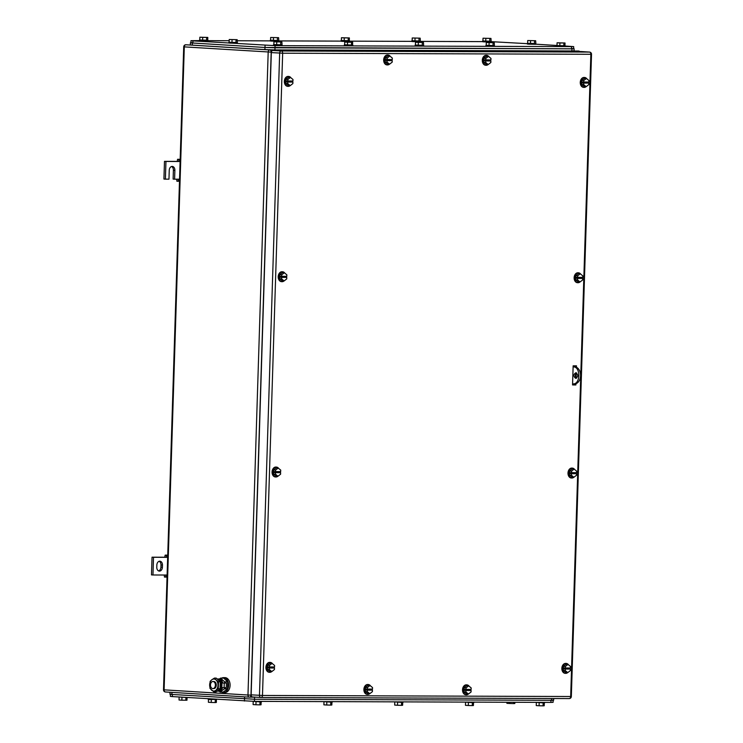 <?xml version="1.0" encoding="UTF-8"?>
<svg xmlns="http://www.w3.org/2000/svg" width="743" height="743" viewBox="0 0 743 743"><rect width="100%" height="100%" fill="white"/><g stroke="black" fill="none" stroke-linecap="round" stroke-linejoin="round"><path stroke-width="1.11" d="M164.825 557.018L165.16 555.123L166.59 555.653L166.293 557.324L164.825 557.018M167.742 555.132L165.16 555.123M164.259 575.026L164.472 577.079L165.921 576.735L165.735 575.026L167.11 575.036M167.045 577.088L164.472 577.079M167.723 555.653L166.59 555.653M167.667 557.334L153.513 557.278L152.956 574.98L165.735 575.026M167.064 576.735L165.921 576.735M152.956 574.98L151.479 574.896L152.036 557.185L153.513 557.278M164.816 557.231L152.036 557.185M162.466 565.098A3.901 2.805 -86.5 0 0 159.894 561.197A3.901 2.805 -86.5 0 0 156.847 565.079L156.773 567.206A3.901 2.805 -86.5 0 0 159.346 571.107A3.901 2.805 -86.5 0 0 162.401 567.225L162.466 565.098L160.99 565.014L160.925 567.132A3.901 2.805 -86.5 0 1 158.621 570.921M159.151 561.29A3.901 2.805 -86.5 0 1 160.99 565.014M177.261 161.185L177.596 159.29L179.026 159.819L178.729 161.491L177.261 161.185M180.177 159.299L177.596 159.29M176.695 179.193L176.908 181.246L178.366 180.902L178.171 179.193L179.555 179.202M179.49 181.255L176.908 181.246M180.159 159.819L179.026 159.819M180.112 161.5L165.949 161.445L165.392 179.147L168.967 179.165L169.246 170.314A3.901 2.805 -86.5 0 1 172.302 166.432A3.901 2.805 -86.5 0 1 174.874 170.333L174.596 179.184L178.171 179.193M179.5 180.902L178.366 180.902M174.596 179.184L173.119 179.091L173.398 170.24A3.901 2.805 -86.5 0 0 171.559 166.525M165.392 179.147L163.924 179.063L164.482 161.361L165.949 161.445M177.252 161.398L164.482 161.361M277.901 476.235A4.96 3.576 -86.5 0 1 275.82 476.978A4.96 3.576 -86.5 0 1 272.551 472.019A4.96 3.576 -86.5 0 1 276.433 467.078A4.96 3.576 -86.5 0 1 278.736 468.489M279.712 471.629A4.96 3.576 -86.5 0 1 279.712 472.046A4.96 3.576 -86.5 0 1 279.665 472.632L274.538 472.613L274.576 471.554L275.551 471.61L275.597 470.096L273.638 469.975L273.508 474.062L275.997 476.114L277.966 476.235L280.585 474.201L280.631 472.687L279.647 472.632L279.684 471.629M275.579 476.96A4.96 3.576 -86.5 0 1 275.337 476.95A4.96 3.576 -86.5 0 1 272.059 471.991A4.96 3.576 -86.5 0 1 275.941 467.05A4.96 3.576 -86.5 0 1 276.192 467.078M275.551 471.61L280.668 471.629L280.715 470.115L278.216 468.062L276.257 467.941L273.638 469.975M277.966 476.235L275.477 474.183L273.508 474.062M278.216 468.062L275.597 470.096M275.477 474.183L275.523 472.678L274.538 472.613M280.631 472.687L275.523 472.678M290.179 85.612A4.96 3.576 -86.5 0 1 288.098 86.355A4.96 3.576 -86.5 0 1 284.829 81.386A4.96 3.576 -86.5 0 1 288.711 76.455A4.96 3.576 -86.5 0 1 291.015 77.866M291.98 80.996A4.96 3.576 -86.5 0 1 291.98 81.414A4.96 3.576 -86.5 0 1 291.943 82.009M287.857 86.327A4.96 3.576 -86.5 0 1 287.606 86.327A4.96 3.576 -86.5 0 1 284.337 81.358A4.96 3.576 -86.5 0 1 288.219 76.418A4.96 3.576 -86.5 0 1 288.46 76.445M291.953 80.996L291.925 81.999L292.909 82.064L292.863 83.578L290.244 85.612L288.275 85.491L285.786 83.439L285.916 79.352L288.535 77.318L290.494 77.439L292.983 79.492L292.937 81.006L287.829 80.987L287.875 79.473L285.916 79.352M290.244 85.612L287.745 83.56L285.786 83.439M290.494 77.439L287.875 79.473M287.745 83.56L287.792 82.046L286.817 81.981L286.844 80.922L287.829 80.987M292.909 82.064L287.792 82.046M291.925 81.999L286.817 81.981M567.689 672.601A4.96 3.576 -86.5 0 1 565.618 673.353A4.96 3.576 -86.5 0 1 562.34 668.384A4.96 3.576 -86.5 0 1 566.231 663.443A4.96 3.576 -86.5 0 1 568.534 664.864M569.5 667.994A4.96 3.576 -86.5 0 1 569.5 668.412A4.96 3.576 -86.5 0 1 569.454 668.997L564.327 668.979L564.364 667.92L565.349 667.985L565.395 666.471L563.426 666.35L563.305 670.437L565.794 672.489L567.754 672.61L570.373 670.576L570.42 669.062L569.444 668.997L569.472 667.994M565.367 673.325A4.96 3.576 -86.5 0 1 565.126 673.325A4.96 3.576 -86.5 0 1 561.857 668.356A4.96 3.576 -86.5 0 1 565.739 663.415A4.96 3.576 -86.5 0 1 565.98 663.443M565.349 667.985L570.457 667.994L570.503 666.49L568.014 664.428L566.055 664.307L563.426 666.35M567.754 672.61L565.265 670.558L563.305 670.437M568.014 664.428L565.395 666.471M565.265 670.558L565.312 669.044L564.327 668.979M570.42 669.062L565.312 669.044M488.142 64.53A4.96 3.576 -86.5 0 1 486.071 65.273A4.96 3.576 -86.5 0 1 482.801 60.285A4.96 3.576 -86.5 0 1 486.684 55.372A4.96 3.576 -86.5 0 1 488.978 56.765M489.953 59.923A4.96 3.576 -86.5 0 1 489.953 60.35A4.96 3.576 -86.5 0 1 489.906 60.935L484.789 60.889L484.817 59.83L485.801 59.886L485.857 58.372L483.888 58.251L483.749 62.338L486.238 64.409L488.197 64.53L490.826 62.505L490.872 60.991L489.897 60.935L489.934 59.923M485.829 65.245A4.96 3.576 -86.5 0 1 485.578 65.245A4.96 3.576 -86.5 0 1 482.309 60.257A4.96 3.576 -86.5 0 1 486.191 55.335A4.96 3.576 -86.5 0 1 486.433 55.363M485.801 59.886L490.909 59.932L490.965 58.418L488.476 56.357L486.516 56.236L483.888 58.251M488.197 64.53L485.718 62.458L483.749 62.338M488.476 56.357L485.857 58.372M485.718 62.458L485.764 60.954L484.789 60.889M490.872 60.991L485.764 60.954M271.762 671.57A4.96 3.576 -86.5 0 1 269.681 672.313A4.96 3.576 -86.5 0 1 266.412 667.353A4.96 3.576 -86.5 0 1 270.294 662.412A4.96 3.576 -86.5 0 1 272.597 663.824M273.573 666.954A4.96 3.576 -86.5 0 1 273.573 667.372A4.96 3.576 -86.5 0 1 273.526 667.966L268.399 667.948L268.437 666.88L269.412 666.945L269.458 665.431L267.499 665.31L267.369 669.397L269.867 671.449L271.827 671.57L274.446 669.536L274.492 668.022L273.508 667.966L273.545 666.954M269.44 672.285A4.96 3.576 -86.5 0 1 269.198 672.285A4.96 3.576 -86.5 0 1 265.92 667.316A4.96 3.576 -86.5 0 1 269.802 662.385A4.96 3.576 -86.5 0 1 270.053 662.403M269.412 666.945L274.529 666.963L274.576 665.449L272.077 663.397L270.118 663.276L267.499 665.31M271.827 671.57L269.337 669.517L267.369 669.397M272.077 663.397L269.458 665.431M269.337 669.517L269.384 668.003L268.399 667.948M274.492 668.022L269.384 668.003M284.04 280.938A4.96 3.576 -86.5 0 1 281.959 281.69A4.96 3.576 -86.5 0 1 278.69 276.721A4.96 3.576 -86.5 0 1 282.572 271.78A4.96 3.576 -86.5 0 1 284.875 273.192M284.105 280.947L281.606 278.894L279.647 278.774L282.136 280.826L284.105 280.947L286.724 278.913L286.77 277.399L285.786 277.334L285.823 276.331A4.96 3.576 -86.5 0 1 285.841 276.749A4.96 3.576 -86.5 0 1 285.804 277.334M281.718 281.662A4.96 3.576 -86.5 0 1 281.467 281.653A4.96 3.576 -86.5 0 1 278.198 276.693A4.96 3.576 -86.5 0 1 282.08 271.752A4.96 3.576 -86.5 0 1 282.331 271.78M279.647 278.774L279.777 274.678L282.396 272.644L284.355 272.765L286.844 274.817L286.798 276.331L281.69 276.312L281.736 274.799L279.777 274.678M284.355 272.765L281.736 274.799M281.606 278.894L281.653 277.38L280.678 277.315L280.705 276.257L281.69 276.312M286.77 277.399L281.653 277.38M285.786 277.334L280.678 277.315M573.828 477.275A4.96 3.576 -86.5 0 1 571.757 478.018A4.96 3.576 -86.5 0 1 568.479 473.059A4.96 3.576 -86.5 0 1 572.37 468.118A4.96 3.576 -86.5 0 1 574.673 469.53M575.639 472.659A4.96 3.576 -86.5 0 1 575.639 473.077A4.96 3.576 -86.5 0 1 575.593 473.672L570.466 473.653L570.503 472.585L571.488 472.65L571.534 471.136L569.565 471.016L569.444 475.102L571.934 477.155L573.893 477.275L576.512 475.241L576.559 473.728L575.584 473.672L575.611 472.659M571.506 477.99A4.96 3.576 -86.5 0 1 571.265 477.99A4.96 3.576 -86.5 0 1 567.996 473.022A4.96 3.576 -86.5 0 1 571.878 468.09A4.96 3.576 -86.5 0 1 572.119 468.109M571.488 472.65L576.596 472.669L576.642 471.155L574.153 469.102L572.184 468.982L569.565 471.016M573.893 477.275L571.404 475.223L569.444 475.102M574.153 469.102L571.534 471.136M571.404 475.223L571.451 473.709L570.466 473.653M576.559 473.728L571.451 473.709M579.967 281.978A4.96 3.576 -86.5 0 1 577.896 282.721A4.96 3.576 -86.5 0 1 574.618 277.743A4.96 3.576 -86.5 0 1 578.5 272.82A4.96 3.576 -86.5 0 1 580.794 274.223M581.778 277.371A4.96 3.576 -86.5 0 1 581.778 277.798A4.96 3.576 -86.5 0 1 581.732 278.384L576.605 278.337L576.642 277.278L577.627 277.343L577.673 275.829L575.714 275.709L575.574 279.795L578.054 281.857L580.023 281.978L582.642 279.962L582.698 278.449L581.713 278.384L581.75 277.371M577.645 282.693A4.96 3.576 -86.5 0 1 577.404 282.693A4.96 3.576 -86.5 0 1 574.135 277.706A4.96 3.576 -86.5 0 1 578.017 272.792A4.96 3.576 -86.5 0 1 578.258 272.82M577.627 277.343L582.735 277.38L582.781 275.867L580.302 273.805L578.342 273.684L575.714 275.709M580.023 281.978L577.534 279.916L575.574 279.795M580.302 273.805L577.673 275.829M577.534 279.916L577.59 278.402L576.605 278.337M582.698 278.449L577.59 278.402M586.106 86.643A4.96 3.576 -86.5 0 1 584.035 87.395A4.96 3.576 -86.5 0 1 580.757 82.427A4.96 3.576 -86.5 0 1 584.639 77.486A4.96 3.576 -86.5 0 1 586.942 78.897M587.917 82.036A4.96 3.576 -86.5 0 1 587.917 82.454A4.96 3.576 -86.5 0 1 587.871 83.04L582.744 83.021L582.781 81.962L583.757 82.018L583.803 80.504L581.843 80.383L581.713 84.479L584.212 86.532L586.171 86.652L588.79 84.618L588.837 83.105L587.852 83.04L587.889 82.036M583.784 87.368A4.96 3.576 -86.5 0 1 583.543 87.358A4.96 3.576 -86.5 0 1 580.264 82.399A4.96 3.576 -86.5 0 1 584.156 77.458A4.96 3.576 -86.5 0 1 584.397 77.486M583.757 82.018L588.874 82.036L588.92 80.523L586.431 78.47L584.462 78.349L581.843 80.383M586.171 86.652L583.682 84.6L581.713 84.479M586.431 78.47L583.803 80.504M583.682 84.6L583.729 83.086L582.744 83.021M588.837 83.105L583.729 83.086M468.359 694.036A4.96 3.576 -86.5 0 1 466.288 694.779A4.96 3.576 -86.5 0 1 463.019 689.82A4.96 3.576 -86.5 0 1 466.901 684.879A4.96 3.576 -86.5 0 1 469.204 686.291M470.17 689.42A4.96 3.576 -86.5 0 1 470.17 689.838A4.96 3.576 -86.5 0 1 470.124 690.433L465.007 690.414L465.034 689.346L466.019 689.411L466.065 687.897L464.106 687.777L463.976 691.863L466.465 693.916L468.424 694.036L471.043 692.002L471.099 690.488L470.115 690.433L470.143 689.42M466.047 694.751A4.96 3.576 -86.5 0 1 465.796 694.751A4.96 3.576 -86.5 0 1 462.527 689.783A4.96 3.576 -86.5 0 1 466.409 684.842A4.96 3.576 -86.5 0 1 466.65 684.87M466.019 689.411L471.127 689.43L471.173 687.916L468.684 685.863L466.725 685.743L464.106 687.777M468.424 694.036L465.935 691.984L463.976 691.863M468.684 685.863L466.065 687.897M465.935 691.984L465.982 690.47L465.007 690.414M471.099 690.488L465.982 690.47M369.717 693.683A4.96 3.576 -86.5 0 1 367.646 694.436A4.96 3.576 -86.5 0 1 364.376 689.467A4.96 3.576 -86.5 0 1 368.259 684.526A4.96 3.576 -86.5 0 1 370.562 685.947M371.528 689.077A4.96 3.576 -86.5 0 1 371.528 689.495A4.96 3.576 -86.5 0 1 371.481 690.08M367.404 694.408A4.96 3.576 -86.5 0 1 367.153 694.408A4.96 3.576 -86.5 0 1 363.884 689.439A4.96 3.576 -86.5 0 1 367.766 684.498A4.96 3.576 -86.5 0 1 368.008 684.526M371.5 689.077L371.472 690.08L372.447 690.145L372.401 691.659L369.782 693.693L367.822 693.572L365.333 691.519L365.463 687.433L368.082 685.39L370.042 685.51L372.531 687.572L372.484 689.077L367.376 689.067L367.423 687.554L365.463 687.433M369.782 693.693L367.293 691.64L365.333 691.519M370.042 685.51L367.423 687.554M367.293 691.64L367.339 690.126L366.355 690.061L366.392 689.002L367.376 689.067M372.447 690.145L367.339 690.126M371.472 690.08L366.355 690.061M389.499 64.177A4.96 3.576 -86.5 0 1 387.428 64.929A4.96 3.576 -86.5 0 1 384.159 59.942A4.96 3.576 -86.5 0 1 388.041 55.019A4.96 3.576 -86.5 0 1 390.335 56.422M391.31 59.579A4.96 3.576 -86.5 0 1 391.31 60.007A4.96 3.576 -86.5 0 1 391.264 60.592M387.187 64.901A4.96 3.576 -86.5 0 1 386.936 64.892A4.96 3.576 -86.5 0 1 383.667 59.914A4.96 3.576 -86.5 0 1 387.549 54.991A4.96 3.576 -86.5 0 1 387.79 55.019M391.282 59.579L391.255 60.592L392.23 60.647L392.183 62.161L389.555 64.186L387.595 64.065L385.106 61.994L385.245 57.908L387.874 55.883L389.834 56.004L392.323 58.075L392.267 59.589L387.159 59.542L387.214 58.028L385.245 57.908M389.555 64.186L387.075 62.115L385.106 61.994M389.834 56.004L387.214 58.028M387.075 62.115L387.122 60.601L386.137 60.545L386.174 59.477L387.159 59.542M392.23 60.647L387.122 60.601M391.255 60.592L386.137 60.545M575.909 383.676L575.871 384.958L572.547 384.939L573.15 365.825L576.475 365.835L576.429 367.256M576.243 373.2L576.094 377.732M575.166 383.843L575.138 384.911L572.547 384.902M575.138 384.911L575.871 384.958M575.732 365.835L575.695 367.005M575.453 374.797L575.416 376.051M260.821 697.482L252.601 696.98A2.127 1.532 93.5 0 1 252.546 696.971A2.127 1.532 93.5 0 1 251.143 694.844L271.325 52.595A2.127 1.532 93.5 0 1 272.922 50.478L581.119 51.555L589.459 52.066A2.127 1.477 90.2 0 1 590.861 54.285L591.521 54.258A2.127 2.127 0 0 0 589.524 52.075A2.127 1.532 93.5 0 0 589.459 52.066L281.263 50.988A2.127 1.477 90.2 0 1 282.665 53.208L590.861 54.285L570.68 696.535A2.127 1.477 90.2 0 1 569.203 698.578A2.127 1.477 90.2 0 1 569.138 698.569L261.062 697.491M573.624 48.657L574.125 48.75L574.06 50.877L571.878 50.961L274.929 49.92L264.907 49.595L264.972 47.468L571.441 48.815C574.255 48.806 574.33 48.713 571.655 48.527M192.586 42.704C189.771 42.713 189.706 42.806 192.381 42.992L264.972 47.468L192.883 43.01L192.948 40.884L190.97 40.679L199.477 40.624M193.087 42.722C190.273 42.732 190.208 42.825 192.883 43.01M573.624 48.741L573.689 46.614L275.068 45.657L192.948 40.884M573.689 46.614L565.209 46.01M491.132 41.654L527.335 43.67M535.833 44.19L556.999 45.499M207.984 40.651L229.188 40.726M237.138 40.754L270.266 40.874M278.774 40.902L341.056 41.116M349.563 41.144L411.836 41.367M420.352 41.394L482.625 41.617M278.597 37.67L270.647 37.475L278.597 37.67L278.783 40.54L270.563 40.233M270.647 37.475L270.563 40.308L273.396 40.484L273.48 37.652M277.455 37.744L277.362 40.577L273.396 40.484M277.362 40.577L278.504 40.503M278.783 40.54L278.764 41.246L271.446 41.106L270.257 40.976L270.285 40.271M202.69 37.401L207.808 37.419L207.715 40.252L206.573 40.336L199.774 40.057L199.858 37.224L202.69 37.401L202.607 40.233M199.858 37.224L207.808 37.419M206.665 37.503L206.573 40.336M207.715 40.233L199.774 39.992M207.994 40.289L207.975 40.995L200.656 40.856L199.468 40.735L199.495 40.02M281.876 41.989L273.926 41.794L281.876 41.989L282.061 44.859L273.842 44.561M273.926 41.794L273.842 44.626L276.675 44.803L276.758 41.97M280.733 42.072L280.64 44.905L276.675 44.803M280.64 44.905L281.783 44.821M282.061 44.859L282.043 45.564L274.724 45.425L273.535 45.304L273.563 44.589M347.548 42.221L352.665 42.24L352.572 45.072L347.464 45.054L344.631 44.877L344.715 42.045L347.548 42.221L347.464 45.054M344.715 42.045L352.665 42.24M351.523 42.314L351.43 45.147M352.572 45.054L344.631 44.803M352.851 45.109L352.832 45.815L345.514 45.676L344.325 45.546L344.353 44.84M423.445 42.49L415.504 42.295L423.445 42.49L423.64 45.36L415.421 45.054M415.504 42.295L415.421 45.128L418.253 45.304L418.337 42.472M422.312 42.565L422.219 45.397L418.253 45.304M422.219 45.397L423.361 45.323M423.64 45.36L423.621 46.066L416.303 45.917L415.114 45.797L415.142 45.091M344.269 37.902L349.377 37.921L349.294 40.754L341.353 40.559L341.436 37.726L344.269 37.902L344.185 40.735M341.436 37.726L349.377 37.921M348.244 37.995L348.151 40.828M349.294 40.735L341.353 40.484M349.572 40.791L349.544 41.497L342.235 41.348L341.046 41.227L341.074 40.521M237.175 39.676L229.225 39.49L237.175 39.676L237.361 42.546L229.141 42.249M229.225 39.49L229.141 42.314L231.974 42.49L232.057 39.658M236.033 39.76L235.94 42.592L231.974 42.49M235.94 42.592L237.082 42.509M237.361 42.546L237.342 43.252L230.024 43.113L228.835 42.992L228.863 42.277M535.657 40.726L527.716 40.531L535.657 40.726L535.852 43.596L527.632 43.289M527.716 40.531L527.623 43.363L530.456 43.54L530.548 40.707M534.523 40.8L534.431 43.633L530.456 43.54M534.431 43.633L535.573 43.558M535.852 43.596L535.824 44.301L528.505 44.162L527.326 44.032L527.344 43.326M494.234 42.732L486.293 42.546L494.234 42.732L494.429 45.602L486.21 45.304M486.293 42.546L486.21 45.379L489.033 45.546L489.126 42.713M493.101 42.815L493.008 45.648L489.033 45.546M493.008 45.648L494.151 45.564M494.429 45.602L494.401 46.307L487.092 46.168L485.903 46.047L485.931 45.332M420.166 38.162L412.226 37.977L420.166 38.162L420.362 41.032L412.142 40.735M412.226 37.977L412.133 40.809L414.966 40.976L415.058 38.144M419.033 38.246L418.941 41.079L414.966 40.976M418.941 41.079L420.083 40.995M420.362 41.032L420.334 41.747L413.024 41.599L411.836 41.478L411.854 40.772M490.956 38.413L483.015 38.218L490.956 38.413L491.151 41.283L482.931 40.976M483.015 38.218L482.922 41.051L485.755 41.227L485.848 38.395M489.813 38.487L489.73 41.32L485.755 41.227M489.73 41.32L490.872 41.246M491.151 41.283L491.123 41.989L483.804 41.849L482.625 41.729L482.644 41.014M559.916 42.964L565.024 42.983L564.94 45.815L556.99 45.62L557.083 42.788L559.916 42.964L559.823 45.797M557.083 42.788L565.024 42.983M563.891 43.057L563.798 45.89M564.94 45.797L556.999 45.546M565.219 45.852L565.191 46.558L557.872 46.419L556.693 46.289L556.711 45.583M190.914 42.732L190.403 42.788L190.338 44.914L192.316 45.119L192.381 42.992M265.056 45.332L264.991 47.459L274.994 47.793L571.943 48.834C574.757 48.824 574.831 48.732 572.147 48.546M264.907 49.595L192.316 45.119M170.435 694.343L170.37 696.386L172.339 696.59L254.459 701.364L550.907 702.404L553.08 702.321L553.145 700.268M544.285 703.008L544.201 705.776L543.059 705.85L539.084 705.757L539.177 702.924M536.344 702.767L536.251 705.581L539.084 705.757M543.059 705.85L543.142 703.027M536.075 702.349L544.563 702.98L544.582 702.376M473.495 702.767L473.412 705.525L472.269 705.599L468.294 705.506L468.387 702.674M465.555 702.516L465.462 705.33L468.294 705.506M472.269 705.599L472.362 702.776M465.285 702.098L473.774 702.729L473.793 702.126M402.706 702.516L402.622 705.274L401.48 705.358L397.505 705.256L397.598 702.432M394.765 702.265L394.682 705.079L397.505 705.256M401.48 705.358L401.573 702.525M394.496 701.856L402.985 702.479L403.003 701.884M514.871 702.274L514.834 703.51L513.692 703.593L509.717 703.5L509.754 702.256M506.921 702.246L506.884 703.324L509.717 703.5M513.692 703.593L513.729 702.274M216.427 699.711L216.343 702.469L215.201 702.544L211.235 702.451L211.318 699.618M208.486 699.46L208.402 702.274L211.235 702.451M215.201 702.544L215.294 699.72M208.226 698.81L208.207 699.404L209.396 699.525L216.724 699.33M331.917 702.265L331.833 705.023L330.691 705.107L326.725 705.005L326.809 702.181M323.976 702.014L323.892 704.838L326.725 705.005M330.691 705.107L330.784 702.284M323.707 701.606L332.205 702.228L332.223 701.633M187.06 697.501L186.976 700.212L181.868 700.194L181.951 697.361M179.119 697.203L179.035 700.017L181.868 700.194M185.834 700.287L185.926 697.463M178.849 696.99L186.447 697.463M261.127 702.024L261.044 704.782L259.901 704.856L255.936 704.763L256.019 701.931M253.187 701.773L253.103 704.587L255.936 704.763M259.901 704.856L259.994 702.033M252.926 701.346L261.415 701.986L261.434 701.383M551.678 700.008C554.352 700.194 554.287 700.287 551.473 700.296L254.524 699.247L171.902 694.454C169.228 694.268 169.302 694.176 172.116 694.166M572.584 383.852L574.618 383.88A8.507 5.888 -89.8 0 0 580.543 375.568A8.507 5.888 -89.8 0 0 574.915 366.875L573.122 366.763M572.853 383.871C580.422 384.865 580.989 366.819 573.382 366.875L574.915 366.875M575.723 378.373C578.314 376.636 578.37 374.751 575.899 372.707C573.308 374.435 573.252 376.32 575.723 378.373L575.806 378.373M576.587 372.93A2.833 1.96 -89.8 0 0 575.379 375.531A2.833 1.96 -89.8 0 0 576.568 378.15M213.046 681.507A3.548 2.452 90.2 0 1 215.386 685.13A3.548 2.452 90.2 0 1 212.925 688.585A3.548 2.452 90.2 0 1 212.823 688.585A3.548 2.452 90.2 0 1 210.483 684.962A3.548 2.452 90.2 0 1 212.944 681.498A3.548 2.452 90.2 0 1 213.046 681.507M213.733 681.507A3.548 2.452 90.2 0 1 213.835 681.507A3.548 2.452 90.2 0 1 213.938 681.507A3.548 2.452 90.2 0 1 216.278 685.13A3.548 2.452 90.2 0 1 213.808 688.594A3.548 2.452 90.2 0 1 213.715 688.585M219.176 691.148L220.123 692.021L224.405 688.807L224.442 687.684M224.59 683.031L224.627 681.851L220.56 678.118L219.38 679.018M220.123 692.021L223.244 692.03L227.525 688.817L227.739 681.86L224.627 681.851M227.525 688.817L224.405 688.807M227.739 681.86L223.68 678.136L220.56 678.118M221.646 678.127A7.439 5.155 90.2 0 1 223.485 677.644A7.439 5.155 90.2 0 1 223.699 677.644A7.439 5.155 90.2 0 1 228.621 685.25A7.439 5.155 90.2 0 1 223.439 692.522A7.439 5.155 90.2 0 1 223.225 692.513A7.439 5.155 90.2 0 1 221.6 692.03M224.767 677.653A7.439 5.155 90.2 0 1 224.971 677.644A7.439 5.155 90.2 0 1 225.175 677.653A7.439 5.155 90.2 0 1 230.098 685.26A7.439 5.155 90.2 0 1 224.915 692.532A7.439 5.155 90.2 0 1 224.711 692.522M211.904 679.706L214.43 678.099L216.074 679.966A6.028 4.17 -89.8 0 0 211.904 679.706A6.028 4.17 -89.8 0 0 209.656 684.795A6.028 4.17 -89.8 0 0 211.495 690.052A6.028 4.17 -89.8 0 0 211.579 690.136A6.028 4.17 -89.8 0 0 215.749 690.386A6.028 4.17 -89.8 0 0 217.996 685.306A6.028 4.17 -89.8 0 0 216.157 680.04A6.028 4.17 -89.8 0 0 216.074 679.966L218.488 681.833L218.275 688.78L213.993 692.002L209.935 688.269L210.148 681.322L211.904 679.706M213.993 692.002L215.776 692.002L218.303 690.396L220.049 688.789L218.275 688.78M218.488 681.833L220.272 681.842L220.049 688.789M214.43 678.099L216.213 678.108L220.272 681.842M217.3 691.092A6.111 4.235 90.2 0 0 217.801 691.166A6.111 4.235 90.2 0 0 217.978 691.176A6.111 4.235 90.2 0 0 221.841 687.609L226.271 687.684L226.42 683.086L221.99 683.003L226.42 683.086M222.594 687.646A6.111 4.235 90.2 0 1 218.739 691.176A6.111 4.235 90.2 0 1 218.572 691.176M218.609 678.953A6.111 4.235 90.2 0 1 218.786 678.953A6.111 4.235 90.2 0 1 218.953 678.963A6.111 4.235 90.2 0 1 222.751 683.003M217.458 679A6.111 4.235 90.2 0 1 218.015 678.953A6.111 4.235 90.2 0 1 218.182 678.953A6.111 4.235 90.2 0 1 221.99 683.003L221.841 687.609M218.609 679.956A5.387 3.734 90.2 0 1 220.755 682.678A5.387 3.734 90.2 0 1 218.618 690.154M220.541 685.538A5.6 3.882 -89.8 0 0 220.55 685.009M162.401 567.225L160.925 567.132M174.874 170.333L173.398 170.24M185.843 44.766A2.127 2.127 0 0 0 183.716 46.828L184.301 46.883A2.127 1.532 -86.5 0 1 185.908 44.766A2.127 1.477 -89.8 0 0 185.843 44.766L269.783 49.939A2.127 1.532 93.5 0 0 268.186 52.056L247.976 695.021L164.101 689.848L184.301 46.883L271.371 52.159M183.716 46.828L163.506 689.783L164.101 689.848A2.127 1.532 93.5 0 0 165.503 691.974A2.127 1.532 93.5 0 0 165.568 691.974L249.314 697.148M251.143 695.123L247.976 695.021A2.127 1.532 93.5 0 0 249.379 697.148A2.127 1.532 93.5 0 0 249.444 697.148A2.127 1.477 -89.8 0 0 249.509 697.157A2.127 1.477 -89.8 0 0 250.985 695.114L271.186 52.159A2.127 1.477 90.2 0 0 269.783 49.939L578.491 51.026A2.127 1.477 90.2 0 1 579.401 51.546M163.506 689.783A2.127 2.127 0 0 0 165.503 691.974L249.379 697.148A2.127 2.127 0 0 0 249.509 697.157L255.796 697.175L249.564 697.148M578.556 51.026A2.127 1.532 93.5 0 0 578.491 51.026L578.556 51.026A2.127 2.127 0 0 1 579.828 51.546M271.325 52.595L282.665 53.208L262.483 695.457L571.33 696.516L591.521 54.258M272.922 50.478L281.263 50.988A2.127 1.532 93.5 0 0 279.665 53.106L259.474 695.364A2.127 1.532 93.5 0 0 260.877 697.491A2.127 1.532 93.5 0 0 260.942 697.491A2.127 1.477 90.2 0 0 261.007 697.491L569.203 698.578A2.127 2.127 0 0 0 571.33 696.516M252.546 696.971L260.877 697.491A2.127 2.127 0 0 0 261.007 697.491A2.127 1.477 90.2 0 0 262.483 695.457L251.143 694.844M274.929 49.92L275.068 45.657M571.516 46.688L571.441 48.815M571.878 50.961L571.943 48.834M550.972 700.287L550.907 702.404M254.459 701.364L254.589 697.175M244.568 696.85L244.447 701.039M172.339 696.59L172.404 694.482M171.967 692.374L171.902 694.454M551.529 698.513L551.473 700.296M224.107 687.674L224.247 683.077M276.433 467.078L275.941 467.05M275.82 476.978L275.337 476.95M288.711 76.455L288.219 76.418M288.098 86.355L287.606 86.327M566.231 663.443L565.739 663.415M565.618 673.353L565.126 673.325M486.684 55.372L486.191 55.335M486.071 65.273L485.578 65.245M270.294 662.412L269.802 662.385M269.681 672.313L269.198 672.285M282.572 271.78L282.08 271.752M281.959 281.69L281.467 281.653M572.37 468.118L571.878 468.09M571.757 478.018L571.265 477.99M578.5 272.82L578.017 272.792M577.896 282.721L577.404 282.693M584.639 77.486L584.156 77.458M584.035 87.395L583.543 87.358M466.901 684.879L466.409 684.842M466.288 694.779L465.796 694.751M368.259 684.526L367.766 684.498M367.646 694.436L367.153 694.408M388.041 55.019L387.549 54.991M387.428 64.929L386.936 64.892M581.184 51.555L589.524 52.075M190.905 42.806L190.97 40.679M169.998 692.253L169.933 694.25M553.702 698.522L553.656 700.212M212.944 681.498L213.835 681.507M212.925 688.585L213.808 688.594M223.485 677.644L224.971 677.644M223.439 692.522L224.915 692.532M217.978 691.176L218.739 691.176M218.015 678.953L218.786 678.953"/></g></svg>
